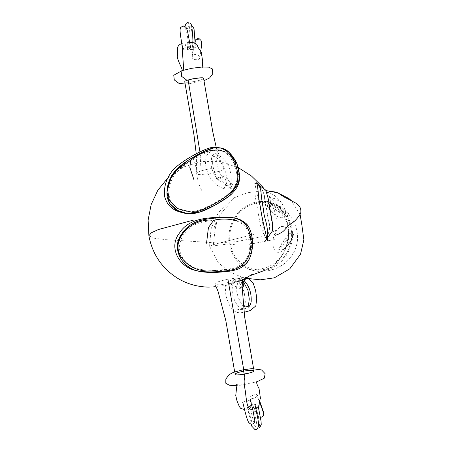 <?xml version="1.0" encoding="UTF-8"?>
<svg xmlns="http://www.w3.org/2000/svg" width="452" height="452" viewBox="0 0 452 452"><rect width="100%" height="100%" fill="white"/><g stroke="black" fill="none" stroke-linecap="round" stroke-linejoin="round"><path stroke-width="0.34" stroke-dasharray="2.26 1.69" d="M201.083 170.935C197.953 171.935 196.309 172.8 196.162 173.523C196.45 174.913 201.072 174.873 210.022 173.398C219.039 171.607 223.604 170.025 223.717 168.647C223.893 166.686 209.519 168.184 201.083 170.935L199.948 151.957M188.134 80.055L188.094 79.846C192.608 78.36 201.072 77.162 202.739 77.851L202.807 77.868C201.219 77.145 192.671 78.343 188.094 79.846L185.167 81.083M184.738 81.693C185.139 82.558 188.292 82.501 194.202 81.524C200.185 80.343 203.31 79.281 203.569 78.337C202.835 79.603 198.631 80.835 190.953 82.027C185.896 82.58 183.992 82.247 185.247 81.032L187.055 80.371M192.185 57.703L191.981 56.573C192.309 53.087 200.603 54.613 199.824 57.715C199.581 60.506 193.337 60.291 192.185 57.703L193.366 49.528C193.948 42.929 195.654 39.55 198.484 39.386M192.603 49.415C189.614 49.669 187.891 49.319 187.433 48.358C187.207 46.567 195.603 46.381 195.354 48.025C195.219 48.68 194.303 49.144 192.603 49.415L192.173 39.166C191.947 30.934 191.371 26.515 190.456 25.905M190.343 46.262C187.348 46.516 185.625 46.16 185.167 45.206C184.941 43.409 193.337 43.222 193.089 44.867C192.953 45.528 192.038 45.991 190.343 46.262L189.908 36.007C189.682 27.781 189.105 23.363 188.19 22.747M189.574 48.946C186.235 50.07 183.987 50.183 182.834 49.285C182.325 47.906 190.676 46.483 190.648 47.94L189.574 48.946L187.812 38.635C186.659 30.278 185.015 26.137 182.89 26.216M227.921 279.274C236.876 277.777 241.763 277.675 242.588 278.957C243.656 279.669 236.419 282.319 229.853 283.534C221.446 285.026 216.468 285.178 214.903 283.997C215.214 282.568 219.553 280.991 227.921 279.274M243.713 369.663L243.961 371.103C251.775 369.911 254.934 370.047 253.436 371.516C250.063 373.533 237.679 375.691 235.628 374.618C234.289 373.747 237.068 372.572 243.961 371.103L243.34 369.736M257.194 395.992C256.126 397.856 250.419 399.613 249.984 398.048C248.984 396.398 256.776 393.155 257.363 395.144L257.194 395.992L259.397 401.596M255.708 404.404L250.007 405.687L255.708 404.404L257.877 415.077C259.832 423.722 260.07 428.061 258.6 428.095M253.103 405.71L247.402 406.992L253.103 405.71L255.273 416.382C257.228 425.027 257.465 429.366 255.996 429.4M246.572 401.551L250.38 400.212C250.47 399.709 242.362 401.766 242.696 402.156L246.572 401.551L252.318 424.055M265.234 240.956C269.708 232.272 270.782 225.492 268.46 220.616L266.595 208.818C263.561 200.716 267.369 189.597 254.662 183.071L258.968 200.987L261.38 213.858L265.234 240.956C269.624 232.288 270.675 225.52 268.375 220.638L266.51 208.835C263.505 200.733 267.222 189.631 254.662 183.071L258.188 184.495M220.695 148.098L221.559 148.29L220.695 148.098M236.577 162.663L235.272 163.409M234.283 163.969C237.622 173.766 237.905 180.823 235.125 185.139C232.707 190.235 230.661 193.128 220.067 199.711C208.541 206.993 196.671 212.225 189.557 211.598C181.043 211.299 174.619 207.575 170.28 200.439C167.737 192.281 168.873 184.246 173.698 176.348C177.461 169.523 188.235 161.856 200.27 155.708C211.259 150.002 214.542 149.855 219.621 150.674C224.356 150.708 229.243 155.143 234.283 163.969M183.981 213.045L182.749 212.711M201.62 190.303L197.886 182.003L195.247 163.065L192.671 159.901L190.738 160.206M212.965 248.193L215.056 229.627L216.649 222.904L214.909 220.26L213.689 220.231M252.781 243.097L251.041 243.193M250.238 243.238C249.38 253.809 246.877 260.442 242.73 263.137C238.599 266.714 235.656 268.431 223.689 269.607C210.626 270.991 198.055 270.33 191.993 266.465C184.557 262.25 180.308 255.849 179.241 247.267C180.167 238.571 184.309 231.701 191.671 226.644C197.665 222.096 210.214 220.011 223.288 219.909C235.26 219.723 238.227 221.107 242.419 224.209C246.606 226.435 249.21 232.774 250.238 243.238M198.123 271.076L196.993 270.782M235.989 218.378L236.978 218.593M274.726 235.108C275.296 234.808 275.556 233.288 275.5 230.548C276.777 231.198 277.296 227.712 277.07 220.084C275.098 210.508 271.087 202.722 270.375 200.863C269.307 197.106 268.313 194.388 267.398 192.71C266.714 192.744 266.816 194.546 267.703 198.123L272.833 227.802C273.064 230.729 273.697 233.164 274.726 235.108M267.059 192.501L267.398 192.71M222.712 181.263L226.04 185.105L232.684 184.393L230.91 187.58L223.005 188.416L227.028 185.755C233.43 187.693 231.819 169.856 226.362 162.065C223.853 158.912 221.141 156.618 218.237 155.189C215.237 153.143 213.084 153.584 211.773 156.528L210.92 164.025C211.44 167.878 212.858 171.958 215.18 176.252L218.847 180.534C220.808 182.393 219.672 177.342 221.135 176.579C223.746 174.721 225.616 177.732 226.757 185.614M239.735 282.551L238.893 280.568L239.605 279.443L240.515 279.754L238.153 281.042L239.701 278.183L242.865 277.33L247.024 277.63M243.362 280.087L243.741 279.895L242.193 279.771L243.978 280.517M251.148 302.06C250.357 305.818 248.894 307.739 246.747 307.84C243.673 309.778 240.424 308.767 237.001 304.801C233.667 299.004 231.836 294.89 232.215 288.399C232.661 281.489 236.379 278.262 238.17 285.212C239.34 287.178 240.656 288.009 242.131 287.721M243.187 283.602L242.193 279.771M287.009 215.728L287.924 215.231L286.721 216.096L276.341 207.903L271.33 204.897L271.906 204.829M280.257 249.786L279.212 250.029L287.839 238.379L290.41 233.825M274.33 239.566L246.493 244.877L237.04 244.967L229.35 244.12L230.221 243.786L209.592 246.323L213.158 244.735L220.503 242.679L253.6 234.554M181.936 70.67L183.744 70.139M189.67 42.251L186.778 42.686M261.657 416.913L263.256 415.874M288.427 239.763L288.5 232.452C288.336 229.949 286.867 227.938 284.099 226.412L281.421 226.537C277.183 228 274.127 234.125 273.471 237.662C271.556 244.741 274.098 252.092 277.731 252.295C278.969 253.572 281.607 251.871 285.641 247.199L288.427 239.763L285.082 238.046L274.505 238.04M269.595 209.135L267.996 207.202L266.748 202.665L268.703 199.372L274.324 198.507L280.319 201.688M262.166 236.628L235.712 241.758L216.988 242.922L166.856 239.724L154.827 238.357L148.889 235.769M196.162 173.523L196.597 165.443L196.236 153.855M223.717 168.647L220.559 161.2L216.203 147.301M185.162 83.993L189.569 83.676L203.954 80.682M202.213 67.009L202.62 68.06L199.953 67.557C196.151 67.291 187.026 69.02 183.326 70.309L181.947 70.665M191.981 56.573L193.931 44.087L195.049 40.669M200.756 51.358L199.824 57.715M187.433 48.358L187.009 38.437L187.297 28.708L188.394 26.611L189.789 25.843L191.761 25.967M195.157 43.262L195.354 48.025M185.167 45.206L184.874 26.419M192.993 42.584L193.089 44.867M253.566 368.561L253.979 370.815M214.903 283.997L216.18 286.845M234.673 371.883L235.063 374.284M253.436 371.516L253.623 371.403C253.03 372.674 233.842 375.731 235.526 374.595L235.628 374.618M256.764 381.833L242.153 385.031L236.571 385.556M255.742 408.224L251.323 409.563L247.837 409.891L244.583 409.648M236.017 384.533L240.441 384.968L249.662 383.703L257.069 381.494M260.448 417.337L259.397 417.117L257.691 415.733L253.781 407.732L249.984 398.048M259.595 400.811L257.363 395.144M257.776 404.105L258.278 406.574M250.007 405.687L252.182 416.433L254.792 425.869L257.928 428.134M247.402 406.992L251.08 424.1M256.764 182.602C252.482 191.529 257.007 202.841 258.211 213.078L260.295 224.83C262.273 231.48 264.618 236.701 267.335 240.487M196.812 211.734L213.83 204.304L232.401 191.546L237.187 183.693L238.549 174.427L235.486 164.053M235.526 164.138C233.012 157.036 228.266 152.46 221.288 150.42M251.515 243.56C252.532 230.893 243.916 221.83 235.56 220.435M215.858 270.29C223.147 270.884 230.215 269.957 237.068 267.505C241.408 265.883 244.944 263.154 247.679 259.324C251.849 252.764 251.798 246.702 251.515 243.549M267.996 207.202C265.623 204.637 262.601 194.891 266.03 193.524C269.217 191.546 274.969 195.394 277.539 198.191C279.517 200.146 281.178 202.281 282.523 204.598C284.952 208.88 285.89 212.378 285.325 215.084C285.229 216.412 283.681 219.457 277.568 216.598C268.703 210.338 269.991 209.378 267.996 207.202M227.028 185.755L225.384 185.676C226.249 185.981 226.768 184.054 226.949 179.902L225.927 173.619L223.344 165.33C218.864 157.392 213.016 156.222 212.446 155.607L211.773 156.528M215.18 176.252L217.661 179.376L216.237 178.421L221.135 176.579M226.04 185.105C228.181 187.004 232.995 183.811 232.707 184.405L232.684 184.393M222.881 188.348C224.7 189.247 227.09 189.298 230.051 188.507C233.334 188.275 235.955 186.19 237.91 182.246C238.453 178.303 237.955 173.557 236.43 168.003C235.95 164.714 233.464 159.437 229.616 155.838L225.83 153.172C223.559 150.663 219.909 149.725 214.886 150.346C206.327 152.121 205.942 156.861 205.649 161.398C205.202 164.262 206.022 168.438 208.112 173.924C211.609 181.19 216.576 186.021 223.005 188.416M222.158 178.681C222.209 177.133 222.418 176.721 222.791 177.433C220.904 175.591 219.096 171.72 217.367 165.811L216.694 161.076C216.649 157.963 217.92 152.194 219.808 152.974C217.452 151.878 212.463 154.036 212.79 160.409C211.898 164.664 214.299 172.664 217.333 178.009C222.22 185.275 222.429 180.664 222.158 178.681L222.158 178.681M232.497 184.292C230.424 183.269 228.74 181.229 227.441 178.178C222.35 172.342 221.7 178.834 221.825 181.077L221.734 181.602L223.22 181.975M238.17 285.212L236.763 283.11L237.486 282.404L236.582 285.681L236.814 292.438L238.21 297.314L241.605 304.236L243.187 306.038M238.153 281.042L236.967 281.15C239.82 281.862 244.758 290.399 244.724 296.879C246.018 301.637 245.103 308.247 241.6 308.733L237.679 309.637L241.967 309.552L245.425 308.535L247.832 306.462M243.419 281.596L239.605 279.443M247.645 277.274L242.865 277.33M239.701 278.183L232.848 279.895C232.458 279.844 225.712 280.652 225.452 288.868L225.842 295.359L227.593 300.857C229.401 305.693 231.65 309.078 234.345 311.004C235.961 312.225 238.046 312.818 240.605 312.778L243.973 312.304M236.605 282.274C235.147 279.579 233.673 279.669 232.175 282.545L231.017 284.602L231.644 283.619L230.56 284.5C231.978 284.014 235.758 286.986 239.65 288.365C242.317 289.828 242.684 284.658 240.515 279.754M238.893 280.568C238.272 281.975 237.888 282.37 237.735 281.765L236.029 280.884L236.515 281.991M271.33 204.897L270.245 205.954C270.737 207.321 272.008 208.174 274.053 208.519L275.325 208.734C273.935 208.909 278.822 212.129 279.234 211.417L279.607 212.694C281.359 213.999 282.364 214.474 282.613 214.124L282.658 213.892C281.839 214.056 282.093 214.819 283.415 216.175C286.986 217.242 286.512 215.83 286.721 216.096L288.32 214.909C289.704 211.886 285.551 211.813 286.359 211.994L285.805 210.485C283.963 209.242 283.02 208.841 282.963 209.293L283.133 209.332C283.805 209.157 282.873 208.248 280.342 206.609L279.24 206.423C279.223 205.231 277.313 204.44 273.517 204.038L271.33 204.897M288.709 233.831L285.743 237.187L286.127 238.3L284.929 238.989L283.506 241.046L283.624 242.317L281.539 243.781L280.861 246.091L277.669 248.854L278.466 249.933L279.212 250.029L281.816 249.888L284.415 248.945M167.754 178.031L183.145 167.178L201.033 161.494L220.005 161.584L238.125 167.528M261.804 271.488C287.291 263.872 298.727 227.237 277.771 205.445L268.392 195.411L270.68 198.733L263.177 187.461M252.431 274.223L248.882 276.132L250.453 275.556M209.304 287.11L226.006 285.444L242.509 279.963M229.35 244.12C228.373 238.373 228.723 232.639 230.396 226.91C233.848 216.124 240.43 208.491 250.131 204.01C254.363 202.174 258.747 201.309 263.273 201.417C268.194 201.524 272.991 202.886 277.664 205.49L286.348 211.954C295.41 220.039 300.484 235.277 295.744 247.792C291.772 260.115 280.415 267.629 272.409 269.618L272.409 269.618C267.059 271.307 261.437 271.793 255.538 271.064C240.944 267.68 232.215 258.702 229.35 244.12M230.221 243.786C229.249 238.057 229.639 232.351 231.39 226.655C234.955 216.152 241.498 208.864 251.024 204.796C265.431 198.14 285.314 206.705 290.257 225.316C296.026 244.521 282.477 266.183 265.816 269.076C258.595 270.675 251.77 269.691 245.34 266.132C237.176 261.228 232.136 253.775 230.221 243.786M245.894 278.257L241.266 276.991L228.752 271.341L218.316 262.674L209.592 246.323L211.011 228.961L218.259 212.745L234.198 197.784L247.453 192.699M264.092 268.092L256.679 269.742C252.99 269.985 250.171 269.776 248.216 269.109L249.267 269.432C256.951 271.912 264.493 271.466 271.895 268.087C281.534 263.341 287.941 255.51 291.116 244.6C296.653 227.565 286.212 204.598 265.68 201.547L264.595 201.355C267.155 201.756 274.336 204.677 277.641 208.169C284.291 214.372 287.918 222.294 288.529 231.944C288.862 239.611 287.065 246.764 283.138 253.408C280.104 258.403 276.166 262.369 271.324 265.307L266.748 267.567L264.793 267.929M214.191 227.718C216.949 219.045 221.604 211.632 228.164 205.479C221.553 211.672 216.898 219.079 214.191 227.718M300.117 214.497L291.291 200.569M277.511 192.71L274.686 191.925M266.087 190.648L247.346 192.727"/><path stroke-width="0.68" d="M185.167 81.083L184.738 81.693L194.021 135.216L196.236 153.855M203.569 78.337L202.807 77.868L203.569 78.337L212.785 131.882L216.203 147.301M243.961 371.103C249.832 370.109 253.171 370.013 253.979 370.815C255.194 372.51 234.746 376.516 235.063 374.284C235.419 373.307 238.385 372.245 243.961 371.103C242.102 366.278 244.888 375.555 244.82 378.211C244.08 378.906 243.628 382.183 245.379 391.488C247.001 406.167 247.487 405.896 250.154 409.439M267.335 240.487C262.974 221.361 262.03 218.022 260.228 206.174C257.928 196.179 258.685 190.529 256.764 182.602C258.606 190.546 257.9 196.191 260.182 206.185C262.007 218.028 262.889 221.384 267.335 240.487C268.754 223.491 263.697 218.87 263.556 209.587C262.589 205.474 261.804 200.411 261.205 194.394L260.911 191.139C260.459 188.179 259.075 185.337 256.764 182.602M234.87 162.24C241.091 180.472 236.611 186.506 228.961 194.281C224.638 197.948 212.683 205.366 202.875 209.564C194.366 213.112 187.241 214.073 181.506 212.446C172.5 210.299 166.867 204.971 164.613 196.456C163.754 187.67 165.861 179.766 170.935 172.754C175.404 165.703 189.62 156.833 201.078 151.409C211.276 146.521 214.327 146.838 219.774 147.849C224.627 148.228 229.661 153.025 234.87 162.24L236.577 162.663C231.379 153.448 226.373 148.657 221.565 148.29L228.915 152.109L236.577 162.663L239.537 174.964L238.447 183.523L228.588 196.552L215.016 205.146L199.626 212.141L187.687 213.655L177.353 210.423L169.229 202.908L166.924 191.885L169.562 180.071L176.195 169.873L188.461 160.053L203.925 151.488L213.819 147.923L220.695 148.098C215.31 147.188 211.779 147.341 200.163 153.369C188.716 159.206 177.681 166.754 173.325 173.336C168.336 180.365 166.285 188.281 167.172 197.072C169.206 205.118 174.399 210.333 182.749 212.711M235.272 163.409L234.283 163.969M236.577 162.663C242.82 180.896 238.407 186.947 230.87 194.75C226.61 198.428 214.807 205.886 205.112 210.107C196.71 213.677 189.665 214.66 183.981 213.045L181.506 212.446M224.813 151.691L219.367 149.996C209.728 149.442 200.185 152.849 190.738 160.206L189.829 167.381L194.061 180.111M238.034 221.243C230.102 218.751 221.988 218.412 213.689 220.231L208.44 227.542L206.53 243.227M251.075 242.679C250.12 259.307 244.605 263.928 238.063 267.77C235.458 269.347 230.277 270.499 222.508 271.228C212.107 272.336 203.197 272.098 195.778 270.511C179.71 267.256 167.799 247.679 179.534 232.955C184.156 225.441 192.213 220.678 203.705 218.666C215.813 216.74 230.458 216.841 235.085 218.135C243.074 221.028 249.6 224.339 251.075 242.679L252.781 243.097C251.871 254.583 249.21 261.793 244.798 264.714C240.402 268.595 237.272 270.46 224.542 271.72C210.643 273.206 197.27 272.471 190.823 268.262C182.907 263.674 178.387 256.713 177.252 247.38C178.235 237.933 182.642 230.463 190.473 224.983C196.846 220.045 210.197 217.791 224.102 217.7C236.842 217.519 240.001 219.022 244.459 222.401C248.911 224.819 251.685 231.718 252.781 243.097C251.837 259.725 246.391 264.363 239.922 268.222C237.345 269.804 232.221 270.974 224.542 271.72C214.265 272.855 205.457 272.641 198.123 271.076L197.829 271.008M251.041 243.193L250.238 243.238M196.993 270.782C181.896 267.132 170.607 247.939 182.049 233.565C186.314 226.701 193.23 222.13 202.79 219.858C213.717 217.339 230.746 217.231 235.989 218.378M236.526 218.485L236.978 218.593C244.871 221.469 251.323 224.763 252.781 243.097M274.726 235.108L275.07 235.283C276.534 235.164 279.07 234 282.692 231.78C286.828 228.277 286.585 226.288 290.805 223.966C294.693 221.514 297.981 217.949 300.687 213.265C301.529 208.445 299.461 204.829 294.478 202.411L287.376 198.592C285.037 197.648 282.042 195.823 278.392 193.128C272.55 191.614 269.347 191.303 268.776 192.196L267.059 192.501M247.024 277.63L245.408 279.234L243.741 279.895M243.978 280.517C249.216 285.918 251.611 292.992 251.176 301.721L251.148 302.06M242.131 287.721C243.289 287.698 243.645 286.319 243.187 283.602L243.187 283.602C242.809 282.432 243.549 280.974 245.408 279.234M199.948 151.957L188.134 80.055M185.247 81.032L187.055 80.371L181.331 76.151L181.936 70.67L173.754 75.252L174.297 79.942L179.054 83.411L185.162 83.993M183.744 70.139L181.857 43.612M227.921 279.274L243.713 369.663M260.448 417.337L262.013 416.993L263.262 415.874L262.968 411.218L259.397 401.596M242.696 402.156C243.775 405.726 245.916 416.959 248.498 422.168C251.481 425.586 252.849 423.547 252.318 424.055L252.318 424.055C251.843 423.959 254.629 424.162 254.787 420.529L252.996 410.512L250.38 400.212M287.133 240.622L288.427 239.763M167.754 178.031L157.833 190.264L151.16 204.57L148.12 220.056L148.889 235.769L151.296 232.82L158.347 229.543L193.631 220.056M202.739 77.851L202.835 77.874C203.253 77.433 191.518 78.642 187.055 80.371M203.954 80.682L209.587 77.981L212.717 73.834L212.547 69.015L208.66 67.15L202.355 67.003L191.625 68.297L181.936 70.67M181.67 70.992C184.32 71.376 177.41 61.302 177.32 56.234C178.387 51.398 175.037 45.584 182.184 43.488M202.213 67.009L202.722 61.811L201.281 52.195L198.897 48.72L196.626 44.211L193.665 42.748L189.67 42.251M195.049 40.669L195.908 39.505L197.705 38.635L199.355 38.849L201.067 40.516L201.439 41.804L201.338 47.121L200.756 51.358M191.761 25.967L193.597 27.804L194.072 29.307L195.157 43.262M184.874 26.419L186.128 23.453L187.608 22.668L190.009 23.075L191.179 24.351L191.733 25.843L192.659 34.42L192.993 42.584M182.834 49.285L181.111 39.313C179.472 29.549 180.133 27.99 180.907 27.284L182.857 26.12C183.715 25.679 184.862 26.244 186.297 27.821L187.569 31.301L190.648 47.94M242.588 278.957L242.142 287.048L244.701 317.287L253.566 368.561M216.18 286.845L218.067 291.438L225.847 320.745L234.673 371.883M236.571 385.556L229.322 385.234L225.797 383.239L225.847 379.053L229.011 374.708L233.503 372.284L243.34 369.736L252.018 368.617L261.561 369.922L265.149 373.719L264.318 378.177L256.764 381.833M257.069 381.494C256.098 381.934 256.759 384.29 259.041 388.562L260.42 398.28L259.493 401.184L259.069 405.308L257.431 407.286L255.742 408.224M244.583 409.648L240.56 408.258L239.317 406.523L236.989 400.918L235.758 395.573L236.475 388.799L236.017 384.533M263.262 415.874L263.787 414.004L263.612 412.348L259.595 400.811M258.278 406.574L261.053 421.241L261.239 424.513L259.736 427.592L257.928 428.134M255.171 405.416C256.075 410.32 258.945 422.241 258.634 425.869C257.663 428.609 256.781 429.784 255.996 429.4L254.775 429.383L251.775 426.196L251.08 424.1M265.234 240.956L272.573 230.763L272.296 222.22L268.189 198.513L265.77 190.168L258.188 184.495M219.774 147.849L220.655 148.07M221.565 148.29L220.909 148.132M191.156 159.968L176.647 169.912L170.873 178.438L167.556 189.654L169.421 200.761L177.647 208.694L191.077 212.084L196.812 211.734M214.485 220.192C200.078 218.672 184.15 226.006 178.687 241.617C177.291 246.803 177.992 251.713 180.777 256.346C185.433 263.544 191.936 268.143 200.281 270.143C205.632 271.324 210.971 271.369 216.299 270.268M195.778 270.511L196.716 270.737M196.654 270.72L197.818 271.002M236.503 218.48L235.339 218.197M251.176 301.721C250.6 304.484 249.866 305.953 248.967 306.128L245.216 306.981L243.187 306.038M247.832 306.462L248.487 305.382L249.278 298.941L247.945 290.269L243.419 281.596M243.973 312.304L250.267 310.569L255.826 305.908L256.759 298.28L255.595 290.5L253.329 283.596L247.645 277.274M284.415 248.945L285.511 248.052L286.133 246.346M286.235 246.154L288.308 244.662L289.348 242.967L288.918 242.458L290.28 241.656L291.777 239.611L291.625 238.362L292.252 237.944L293.421 234.498L291.873 233.876L288.709 233.831M238.125 167.528L251.498 176.048L263.177 187.461M250.453 275.556L261.804 271.488M242.509 279.963L252.419 274.234M148.889 235.769C152.386 254.374 162.155 268.669 178.201 278.641C187.789 284.229 198.157 287.048 209.304 287.11M245.894 278.257L260.284 279.828L274.319 277.839L289.794 268.833L300.54 254.137L303.88 239.752L301.857 225.017M301.908 225.265L300.117 214.497M291.291 200.569L288.851 198.507L277.511 192.71M274.686 191.925L266.087 190.648"/></g></svg>
